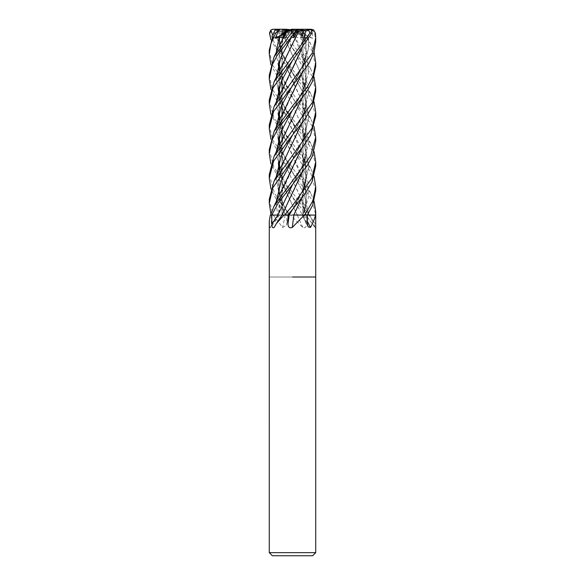 <?xml version="1.0" encoding="UTF-8"?>
<svg xmlns="http://www.w3.org/2000/svg" width="585" height="585" viewBox="0 0 585 585"><rect width="100%" height="100%" fill="white"/><g stroke="black" fill="none" stroke-linecap="round" stroke-linejoin="round"><path stroke-width="0.44" stroke-dasharray="2.92 2.19" d="M289.224 215.031L293.824 215.017M307.915 215.083L302.993 215.031L307.352 215.031M304.193 215.017L307.33 215.075L304.405 215.075M304.251 215.017L305.845 215.017M305.758 215.017L309.063 215.075M277.919 215.031L309.209 215.075L302.43 215.075L306.635 215.075L292.376 196.801L302.423 215.075L288.551 215.075A392.213 224.121 71.8 0 1 286.701 224.194L286.891 215.075L278.752 204.392L270.913 188.911M307.213 215.083L302.408 215.031M293.838 214.995L292.5 214.995M291.637 29.25L294.847 29.25L291.44 33.886L292.829 35.115L291.447 33.886L294.292 30.025L292.325 30.025L293.356 34.5M289.063 30.025L294.292 30.025M315.724 66.28L311.834 50.332L300.697 33.118L297.845 30.04L303.125 38.266L300.456 37.14L297.129 37.637L293.202 30.515L292.5 30.34L293.209 30.515L296.068 35.714L297.962 33.886L295.352 30.025L291.308 30.025L292.5 30.34L290.175 29.696M299.878 30.025L301.092 30.515L299.878 30.025L295.352 30.025M315.724 41.674L314.606 33.118L312.273 30.04L312.668 38.266L308.639 37.14L305.355 37.637L303.776 31.246L301.092 30.515L302.401 35.714L302.876 33.886L302.138 30.025L293.692 30.025L302.401 35.714L301.092 30.515L299.015 29.696M302.891 30.025L302.511 30.515L300.544 30.025L302.138 30.025M305.45 31.246L302.511 30.515L301.282 35.714L299.973 33.886L301.67 30.025L293.553 30.025L303.9 37.637L305.443 31.246L306.226 31.02L301.502 49.396M298.079 30.025L301.67 30.025M296.493 30.588L295.937 31.378L296.39 30.515L295.732 30.025L296.814 30.025M315.724 552.649L269.268 552.649M315.724 277.012L269.275 277.012L315.724 277.012M312.631 555.75L272.369 555.75M297.363 215.017L290.518 215.075L302.774 227.455C305.063 228.369 306.291 227.287 306.467 224.194L306.628 215.075L297.297 215.075M305.823 215.017L306.635 215.075M309.355 215.075L310.379 216.238L315.395 227.96L305.677 215.075L314.218 215.075L305.889 215.075M279.25 146.191L284.31 163.113L300.624 197.459L305.831 215.075A392.418 348.126 56.2 0 0 315.191 227.455C315.615 228.369 315.79 227.287 315.717 224.194L315.724 215.075L314.218 215.075L315.724 215.075L312.127 200.019L292.5 172.217L281.758 158.806L270.913 139.171M278.584 215.017L272.749 215.075L278.46 215.075M278.65 215.017L278.504 215.075A392.418 378.97 8.7 0 1 269.904 227.455L270.577 227.814L271.301 224.194L271.381 215.075L272.749 215.075L271.381 215.075L270.913 213.635M284.456 184.809L279.586 199.946L278.504 215.075L270.343 215.126M269.275 221.327L269.904 227.455M271.806 215.075L276.288 215.075L271.806 215.075M285.239 215.017L277.604 215.075A392.213 378.78 8.7 0 1 271.301 224.194M288.551 215.075L285.305 215.075M274.204 227.455A392.418 248.333 -70.7 0 0 282.409 215.075L273.115 215.075M282.409 215.075L281.963 215.075M284.617 215.075L282.438 215.075M273.173 215.075L282.621 227.455L286.577 225.24L286.701 224.194M304.346 215.075A392.418 334.759 -60.6 0 0 307.432 221.43M315.512 215.075L308.858 215.075A392.213 347.951 56.2 0 0 315.717 224.194M279.191 146.316L284.303 163.237L309.209 215.075L305.677 215.075M302.774 227.455A392.418 99.355 74.6 0 1 297.312 215.075L302.452 215.075A392.213 99.304 74.6 0 0 306.467 224.194M297.312 215.075L302.43 215.075M285.144 215.075A392.418 224.238 71.8 0 1 282.621 227.455M278.497 215.017L270.519 215.075M271.418 215.075L278.54 215.017M285.283 215.017L280.31 201.277L278.387 187.478L279.908 173.679L284.449 159.88M285.195 215.017L272.815 215.075M286.687 215.083L285.166 215.017M297.392 215.017L292.383 205.101L297.392 215.075M282.453 215.017L284.449 209.62M303.125 38.266L297.962 33.886L296.068 35.714L292.931 30.025L297.129 37.637M291.842 30.025L286.24 30.025L284.785 30.515L287.038 35.714L291.9 30.025L287.038 35.714L284.785 30.515L282.05 29.25L282.599 33.886L282.058 30.025L291.25 30.025L282.124 35.714L282.599 33.886L290.84 30.025M291.308 30.025L286.416 30.025L288.939 33.886L286.416 30.025L291.9 30.025M287.337 30.515L285.027 35.714L284.12 34.537L285.027 35.714L287.337 30.515M282.643 30.025L282.175 30.515L284.266 30.025L282.643 30.025L285.568 30.025M279.074 31.012L279.03 37.433L279.06 31.246L282.175 30.515L282.124 35.714L282.175 30.515L283.813 29.25L285.985 29.279M286.24 30.025L282.058 30.025M283.637 30.025L284.785 30.515L282.613 31.246L281.407 31.02L300.551 72.913L305.845 90.404L305.992 107.889L300.924 125.38L292.61 142.872M297.845 30.04L296.77 29.25L294.803 29.25L297.962 33.886L293.414 30.025M311.812 30.04L307.023 38.266L299.973 33.886L301.282 35.714L302.847 29.25L301.911 29.25L302.876 33.886L294.233 30.025M293.692 30.025L299.301 30.025M312.273 30.04L309.926 29.25L301.926 29.25L299.973 33.886L293.75 30.025M293.553 30.025L300.544 30.025M290.445 38.266L292.325 30.025M292.624 30.025L295.732 30.025M284.624 33.404L291.601 30.025L282.796 37.637M291.601 30.025L291.03 30.025M291.25 30.025L284.266 30.025M272.668 35.085L273.246 38.266L282.599 33.886L282.124 35.714L279.038 37.586M315.724 91.348L312.478 76.555L292.5 47.985L280.624 33.118L279.389 30.04L285.582 38.266L288.939 33.886L285.414 37.637L282.606 31.246M292.5 215.075L282.05 215.075L292.5 215.075M315.724 141.065L312.778 126.945L292.5 97.651L281.582 84.13L270.913 64.664M269.268 50.288L272.398 64.825L310.964 119.223L314.086 126.667M315.724 116.181L310.372 97.088L292.5 72.715L283.352 61.579L270.913 39.7M279.389 30.04L280.405 29.25L282.533 29.25L273.4 29.25L271.579 29.974L270.16 33.118L276.566 47.999L310.971 94.287L314.086 101.944M269.268 75.238L272.222 89.154L292.5 118.631L310.971 143.961L314.086 151.632M315.724 165.957L312.492 151.215L306.657 140.583L280.186 106.945L270.913 89.41M292.295 30.998L283.659 29.974L283.542 33.118L292.5 44.029L310.971 69.491L314.086 77.001M269.268 100.013L273.773 117.512L310.964 168.911L314.086 176.377M315.724 190.549L310.196 171.354L292.368 147.142L301.816 164.122L307.864 181.109L308.302 198.088L302.971 215.075A392.213 334.583 -60.6 0 0 307.483 224.194M269.275 149.65L273.875 167.39L309.085 215.075M303.286 30.998L302.401 29.974L303.673 33.118L310.971 44.635L314.086 52.189M269.275 124.854L272.69 139.983L310.971 193.672L314.086 201.291M282.05 132.342L300.544 172.407L306.364 193.737L304.31 215.075L315.724 215.075M304.602 215.075L307.3 215.075L305.918 215.075L300.551 197.16M305.853 215.075L308.858 215.075L303.922 193.569L292.361 172.056L303.922 193.569L308.858 215.031M304.661 215.075L295.637 215.075M278.54 215.075L277.604 215.075L276.149 202.022L277.597 215.031M278.935 30.998L275.242 29.974M278.782 31.034L281.407 55.933L300.544 97.849L305.845 115.333L305.992 132.824L300.931 150.316L282.043 191.288L278.584 215.075M273.246 38.266L276.785 37.14L279.023 37.447M279.06 31.246L281.334 55.48L292.383 80.84L300.58 98.046L305.765 115.34L306.021 132.071L301.494 148.736M292.368 72.562L282.628 54.851L276.785 37.14L282.628 54.851L303.966 94.302L308.865 116.042L304.207 137.789L292.632 159.529L304.207 137.789L308.865 116.042L303.966 94.302L286.065 61.162L282.409 52.745L280.12 45.103M296.807 30.04L292.632 35.334M292.58 43.59L282.365 66.156L278.489 88.818M279.25 96.547L281.48 105.688M282.05 107.399L292.39 130.499L305.633 164.202L306.079 181.255L301.494 198.388M284.449 60.533L279.769 74.8L278.409 89.074M279.191 96.664L281.443 105.775M282.05 107.589L300.551 147.5L306.598 172.868L301.611 198.242M276.157 77.739L279.06 95.86L276.157 77.739M292.368 122.309L279.272 96.496L304.003 144.049L308.865 165.789L304.193 187.529L292.639 209.269L304.193 187.529L308.865 165.789L304.003 144.049L287.403 113.49L283.418 105.022L280.12 94.755M303.776 31.246L303.352 31.02L306.489 52.255L301.494 74.127M292.376 93.651L282.116 116.561L278.489 138.594M303.418 31.034L306.555 52.504L301.611 73.981M284.449 110.192L279.762 124.517L278.416 138.835M308.639 37.14L308.302 49.125L305.034 61.103L292.654 85.066L305.034 61.103L308.302 49.125L308.639 37.14M276.149 127.391L279.213 145.965L276.149 127.391M292.361 172.056L279.272 146.14L292.361 172.056L284.515 157.27L280.12 144.415M285.582 38.266L286.277 37.14L285.414 37.637M292.361 47.816L303.988 69.556L308.865 91.304L304.142 113.044L292.639 134.784L304.142 113.044L308.865 91.304L303.988 69.556L283.608 31.012M288.515 215.075L279.367 196.077L276.157 177.087L279.367 196.077L288.493 215.031M285.268 215.075L279.564 197.606L278.862 180.004L283.725 161.774L292.39 143.288M301.494 123.837L305.948 107.596L305.809 90.653L300.77 73.556L281.348 31.034L270.994 29.798M269.275 199.302L272.954 215.075M300.456 37.14L307.534 55.312L308.353 73.483L302.591 91.662L292.632 109.834M276.149 152.356L280.617 174.579L292.376 196.809L281.831 183.822L270.913 163.968M293.611 31.246L292.303 31.02L305.619 64.803L306.079 81.929L301.502 99.084M292.88 117.614L282.76 139.53L278.467 161.153L282.401 183.032L292.383 205.101L284.303 188.18L279.191 171.251M292.317 31.034L300.544 48.175L305.838 65.659L305.992 83.15L300.931 100.642L292.617 118.133M284.456 135.142L279.776 149.387L278.409 163.624M269.275 174.476L274.555 193.489L290.123 215.075M307.023 38.266L304.675 37.14L303.9 37.637M304.675 37.14L301.238 43.729C303.703 37.338 305.034 33.096 305.231 31.012M276.149 102.653L279.213 121.19M279.272 121.358L292.368 147.142L283.71 136.627L270.913 114.324M292.69 68.277L282.343 90.946L278.489 113.724M279.25 121.402L281.48 130.565M282.05 132.524L292.383 155.391L304.763 185.028L306.525 199.924L304.237 215.075M306.152 30.998L301.604 49.264M284.456 85.439L279.784 99.706L278.416 113.973M279.191 121.519L281.443 130.652M306.299 31.034L312.112 30.544M276.157 52.884L279.213 71.421M279.272 71.589L303.959 119.23L308.865 140.97L304.134 162.71L292.632 184.451L299.754 171.346C301.407 168.29 303.132 163.383 304.939 156.626C306.657 148.012 306.343 139.954 303.988 132.451M286.584 31.02L280.493 47.363L278.489 64.072M279.25 71.633L281.48 80.913M282.05 82.682L300.61 122.916L305.677 139.639L306.065 156.546L301.502 173.591M293.07 191.719L282.387 215.075M284.449 35.678L279.784 49.996L278.416 64.313M279.191 71.75L281.443 81.001M282.05 82.858L300.551 122.653L306.606 148.056L301.611 173.46M300.032 29.279L302.401 29.974M278.124 29.25L285.97 29.25M299.834 29.25L296.77 29.25M288.763 29.25L283.067 29.25L283.666 29.974M283.067 29.25L280.405 29.25M312.668 38.266L302.876 33.886L302.408 35.714L305.355 37.637M300.105 29.25L301.926 29.25M311.074 29.25L301.911 29.25M315.688 215.075L302.95 214.995L302.95 30.025M302.993 215.031L302.95 29.696M270.16 33.118L269.488 33.118M283.542 33.118L280.624 33.118M303.673 33.118L300.697 33.118M315.388 33.118L314.606 33.118M279.447 215.075L270.577 227.814M302.226 215.075L308.098 226.848M309.523 215.075L310.379 216.238M288.639 215.075L286.577 225.24M281.012 194.491C278.906 202.659 278.372 209.525 279.411 215.075L279.403 215.017M305.692 215.017L303.988 207.017M281.012 169.738C279.762 173.343 277.838 183.288 279.74 192.275C281.414 200.216 284.368 207.821 288.602 215.075L288.573 215.017M302.291 215.017L302.269 215.075C305.333 208.165 308.039 193.825 303.988 182.103M282.05 33.462L282.05 79.611L282.05 33.462M282.05 90.726L282.05 104.459L282.05 90.726M282.05 115.684L282.05 129.263L282.05 115.684M282.05 215.075L282.05 140.458L282.05 214.995L275.696 215.031M300.544 97.849L310.971 119.223M303.988 107.523C305.772 114.879 307.037 119.179 305.114 130.93C303.374 139.325 299.973 147.252 292.624 159.529M300.551 147.5L310.971 168.911M279.03 87.194L279.279 78.609L281.012 70.295M303.988 157.263C308.514 173.972 304.734 191.31 292.632 209.284M310.971 44.635L303.542 29.974M303.988 33.082C307.14 44.723 306.467 51.641 303.915 61.198C301.706 69.249 295.776 79.779 292.639 85.088M279.023 136.948L279.045 130.784L281.012 120.049M303.988 82.77C304.997 85.366 305.692 89.812 306.065 96.101C306.145 101.593 305.173 107.326 303.147 113.307L300.105 120.868L292.639 134.784M300.551 72.913L310.971 94.287M303.988 57.827C307.439 70.734 306.13 78.485 303.615 87.033C300.332 97.132 295.213 105.468 292.624 109.834M292.368 196.801L285.202 183.631L281.641 174.791L280.12 169.387M279.03 161.665L278.957 157.321L281.005 144.795M300.544 48.175L310.971 69.491M292.368 147.142L284.946 133.431L280.12 119.691M279.03 112.006L279.111 105.066L281.012 95.136M300.544 172.407L310.971 193.672M292.368 97.49L284.968 83.787L280.12 69.929M279.03 62.361L279.396 52.855L281.012 45.476M300.551 122.653L310.971 143.961"/><path stroke-width="0.88" d="M293.838 215.017L304.814 215.075M307.352 215.031L315.724 215.075L315.724 552.649L269.268 552.649L272.369 555.75L312.631 555.75L315.724 552.649M292.5 214.995L293.838 214.995M296.814 30.025L298.079 30.025L296.566 30.471L300.105 29.25L308.332 29.25L309.867 33.118L274.029 81.944L269.268 99.991L269.275 103.852L272.983 87.94L311.863 33.118L311.812 30.04L308.332 29.25M295.937 31.378L293.553 35.714L292.829 35.115L293.553 35.714L295.944 31.378M292.5 277.012L315.724 277.012L292.5 277.012M315.373 215.075L315.447 215.229C314.569 218.87 312.931 222.943 310.518 227.455L308.098 226.848L307.483 224.194L307.33 215.075L315.373 215.075A384.667 328.148 -60.6 0 0 315.447 215.229M295.637 215.075L307.33 215.075M304.324 215.075L292.281 227.455C289.663 228.369 288.222 227.287 287.966 224.194L288.076 215.075M276.398 223.507L281.963 215.075L284.003 215.075A384.667 243.426 -70.7 0 1 283.9 215.229L276.398 223.507L274.204 227.455C272.698 228.369 271.915 227.287 271.864 224.194L271.769 215.075L270.38 215.075A384.667 371.49 8.7 0 1 270.27 215.229L269.275 221.327L269.268 552.649M315.724 137.285L315.724 141.065L312.47 155.961L307.125 165.738L278.072 203.185L271.769 215.075L277.912 215.075L273.115 215.075M284.244 215.075L287.769 215.075M292.5 227.155L292.281 227.455A392.418 69.308 -74.9 0 1 293.911 215.075M307.432 221.43A392.418 334.759 -60.6 0 0 310.518 227.455M287.564 215.083L289.202 215.075L292.632 209.284L304.756 193.993L311.937 181.979L315.724 165.957L315.724 161.994L311.878 178.162L292.5 205.598L284.617 215.075L287.761 215.075L292.632 209.276L289.202 215.075M282.021 215.031L301.611 173.46M282.343 215.017L284.698 215.075M271.806 215.075L277.912 215.075A392.213 248.208 -70.7 0 1 271.864 224.194M289.063 30.025L287.337 30.515L289.063 30.025M290.175 29.696L285.999 29.25L283.71 33.886L284.12 34.537L283.71 33.886L285.568 30.025L288.485 30.025M293.356 34.5L293.86 37.637L297.37 31.246L298.789 31.034L292.58 43.59M270.913 64.664L269.268 54.091L270.913 43.67L275.681 33.118L278.562 30.04L275.411 38.266L284.624 33.404M275.411 38.266L279.133 37.14L282.796 37.637L285.626 31.246L291.637 29.25L293.663 29.25L291.908 29.974L291.272 33.118L274.029 56.986L269.268 75.238M285.985 29.279L286.416 30.025M278.562 30.04L280.456 29.25L275.242 29.974L273.597 33.118L269.268 50.288L269.268 54.091M314.086 126.667L315.724 137.256L310.708 155.785L274.036 206.191L270.504 215.075M270.913 39.7L269.488 33.118L270.811 30.04L272.668 35.085M270.913 213.635L269.275 203.273L272.8 187.829L292.5 159.683L304.31 144.926L310.496 135.274L315.724 116.181M314.086 101.944L315.724 112.335L312.002 128.203L274.029 181.255L269.275 199.302L269.275 203.273M270.913 89.41L269.268 78.99L272.288 64.781L277.283 55.209L296.807 30.04L296.844 29.25L293.663 29.25M314.086 151.632L315.724 161.994M270.913 188.911L269.275 178.315L273.605 161.124L292.5 134.952L304.551 119.845L312.551 106.009L315.724 91.348L315.724 87.655M314.086 77.001L315.724 87.509L312.573 102.17L274.029 156.458L269.275 174.476L269.275 178.315M314.086 176.377L315.724 186.959L312.792 200.977L304.661 215.075L307.322 215.075L312.748 205.042L315.724 190.549M270.913 163.968L269.268 153.584L271.974 140.034L277.78 129.007L306.474 92.116L312.441 81.52L315.724 66.28M314.086 52.189L315.724 62.69L313.063 75.992L307.169 87.231L292.5 106.104L274.029 131.603L269.275 149.65L269.275 153.453M314.086 201.291L315.724 211.69L315.556 215.075M270.913 139.171L269.275 128.641L273.626 111.413L308.931 63.48L313.918 52.701L315.724 41.674L315.724 37.754L312.375 52.862L274.021 106.704L269.275 124.854M312.112 30.544L313.692 29.974L315.388 33.118L315.724 37.754M301.494 198.388L293.794 215.075M301.494 148.736L274.029 206.191M292.632 159.529L281.239 180.78L276.149 202.022L281.239 180.78L292.624 159.529M292.632 35.334L290.445 38.266L291.542 37.14L293.86 37.637M298.767 31.02L274.029 81.944M278.489 88.818L279.25 96.547M281.48 105.688L282.05 107.399M278.409 89.074L279.191 96.664M281.443 105.775L282.05 107.589M301.611 198.242L293.809 215.075M298.789 31.034L309.019 29.974M291.542 37.14L280.851 57.44L276.157 77.739L280.851 57.44L291.542 37.14M279.06 95.86L279.272 96.496L279.06 95.86M301.494 74.127L292.376 93.651M278.489 138.594L279.25 146.191M301.611 73.981L274.029 131.603M278.416 138.835L279.191 146.316M292.654 85.066L281.231 106.243L276.149 127.391L281.231 106.243L292.639 85.088M292.639 134.784L281.268 155.939L276.157 177.087L281.268 155.939L292.639 134.784M292.39 143.288L301.494 123.837M292.61 142.872L274.029 181.255M292.624 109.841L281.253 131.099L276.149 152.356M301.502 99.084L292.88 117.614M292.617 118.133L274.029 156.458M278.409 163.624L279.191 171.251M292.632 60.175L281.261 81.417L276.149 102.653M301.502 49.396L292.69 68.277M278.489 113.724L279.25 121.402M281.48 130.565L282.05 132.342M301.604 49.264L274.021 106.704M278.416 113.973L279.191 121.519M281.443 130.652L282.05 132.524M270.913 114.324L269.268 103.852M279.125 37.14L276.157 52.884M292.632 184.458L277.912 215.075M278.489 64.072L279.25 71.633M281.48 80.913L282.05 82.682M301.502 173.591L293.07 191.719M285.626 31.246L286.584 31.02M286.628 30.998L274.029 56.986M278.416 64.313L279.191 71.75M281.443 81.001L282.05 82.858M286.54 31.034L291.908 29.974M270.811 30.04L273.144 29.25L282.05 29.25M299.015 29.696L297.802 29.25L300.032 29.279M273.144 29.25L272.515 29.301M282.533 29.25L283.813 29.25M302.847 29.25L311.074 29.25L313.684 29.974M280.456 29.25L285.999 29.25M297.802 29.25L296.844 29.25M297.37 31.246L296.493 30.588M289.173 215.075A392.213 69.271 -74.9 0 0 287.966 224.194M291.272 33.118L294.54 33.118M273.597 33.118L275.681 33.118M309.867 33.118L311.863 33.118M282.05 79.611L282.05 90.726L282.05 79.611M282.05 104.459L282.05 115.684L282.05 104.459M282.05 129.263L282.05 140.458L282.05 129.263M315.724 116.305L315.724 112.335M269.268 78.99L269.268 75.026M315.724 190.827L315.724 186.959M315.724 66.624L315.724 62.69M315.724 215.075L315.724 211.69M280.12 45.103L279.045 37.637M280.12 94.755L279.03 87.194M280.12 144.415L279.023 136.948M280.12 169.387L279.03 161.665M280.12 119.691L279.03 112.006M280.12 69.929L279.03 62.361M269.275 128.627L269.275 124.722"/></g></svg>
